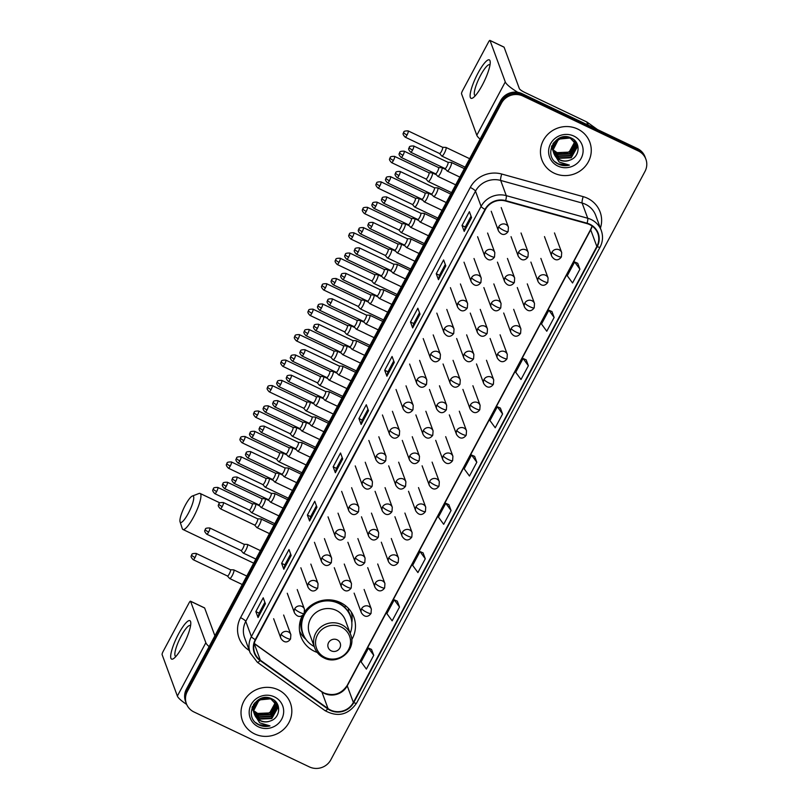 <?xml version="1.0" encoding="UTF-8"?>
<svg xmlns="http://www.w3.org/2000/svg" width="808" height="808" viewBox="0 0 808 808"><rect width="100%" height="100%" fill="white"/><g stroke="black" fill="none" stroke-linecap="round" stroke-linejoin="round"><path stroke-width="1.21" d="M351.712 639.744A28.199 26.927 159.8 0 0 353.874 617.171A28.199 26.927 159.8 0 0 340.421 602.556A28.199 26.927 159.8 0 0 304.747 611.626M302.354 615.474A28.199 26.927 159.8 0 0 300.95 636.674A28.199 26.927 159.8 0 0 314.403 651.288A28.199 26.927 159.8 0 0 317.241 652.44M645.895 159.216L645.016 156.843A15.968 15.241 159.8 0 0 637.401 148.571L522.029 93.647A15.968 15.241 159.8 0 0 500.596 100.748L186.426 689.123A15.968 15.241 159.8 0 0 185.517 701.334L185.961 702.526A15.968 15.241 159.8 0 1 186.87 690.315A15.968 15.241 159.8 0 0 185.961 702.526L186.396 703.717A15.968 15.241 159.8 0 0 194.011 711.989L309.383 766.903A15.968 15.241 159.8 0 0 330.815 759.813L644.976 171.437A15.968 15.241 159.8 0 0 645.895 159.216A15.968 15.241 159.8 0 0 638.27 150.944L522.897 96.031A15.968 15.241 159.8 0 0 501.465 103.121L187.304 691.496A15.968 15.241 159.8 0 0 186.396 703.717M522.897 96.031L522.463 94.839A15.968 15.241 159.8 0 0 501.031 101.929L186.87 690.315L501.031 101.929A15.968 15.241 159.8 0 1 522.463 94.839L637.835 149.763L522.463 94.839L522.029 93.647M645.451 158.035A15.968 15.241 159.8 0 0 637.835 149.763A15.968 15.241 159.8 0 1 645.451 158.035M577.639 129.007A25.543 24.391 159.8 0 0 549.238 133.007A25.543 24.391 159.8 0 0 541.895 159.893A25.543 24.391 159.8 0 0 554.076 173.134A25.543 24.391 159.8 0 0 582.487 169.124A25.543 24.391 159.8 0 0 589.83 142.238A25.543 24.391 159.8 0 0 577.639 129.007A25.543 24.391 159.8 0 0 549.238 133.007A25.543 24.391 159.8 0 0 541.895 159.893A25.543 24.391 159.8 0 0 554.076 173.134A25.543 24.391 159.8 0 0 582.487 169.124A25.543 24.391 159.8 0 0 589.83 142.238A25.543 24.391 159.8 0 0 577.639 129.007M278.204 689.8A25.543 24.391 159.8 0 0 249.793 693.809A25.543 24.391 159.8 0 0 242.451 720.696A25.543 24.391 159.8 0 0 254.641 733.927A25.543 24.391 159.8 0 0 283.053 729.917A25.543 24.391 159.8 0 0 290.395 703.031A25.543 24.391 159.8 0 0 278.204 689.8A25.543 24.391 159.8 0 0 249.793 693.809A25.543 24.391 159.8 0 0 242.451 720.696A25.543 24.391 159.8 0 0 254.641 733.927A25.543 24.391 159.8 0 0 283.053 729.917A25.543 24.391 159.8 0 0 290.395 703.031A25.543 24.391 159.8 0 0 278.204 689.8M589.688 224.624A17.029 16.261 -20.2 0 1 597.819 233.451A17.029 16.261 -20.2 0 1 596.849 246.48L353.369 702.465A17.029 16.261 -20.2 0 1 328.018 708.576L260.327 660.187A17.029 16.261 -20.2 0 1 254.692 652.834A17.029 16.261 -20.2 0 1 255.661 639.795L485.376 209.585A17.029 16.261 -20.2 0 1 505.515 201L586.972 223.604A17.029 16.261 -20.2 0 1 589.688 224.624M589.89 224.26A17.453 16.665 159.8 0 0 587.093 223.21L505.646 200.606A17.453 16.665 159.8 0 0 485.002 209.403L255.288 639.623A17.453 16.665 159.8 0 0 260.075 660.52L327.765 708.899A17.453 16.665 159.8 0 0 353.742 702.647L597.223 246.652A17.453 16.665 159.8 0 0 589.89 224.26M373.74 655.308L368.468 648.097L361.105 661.883L366.377 669.095L373.74 655.308L371.529 649.41M399.516 607.04L394.233 599.829L386.87 613.615L392.153 620.837L399.516 607.04L397.304 601.142M425.281 558.783L420.009 551.561L412.646 565.358L417.918 572.569L425.281 558.783L423.069 552.874M451.056 510.515L445.774 503.293L438.411 517.09L443.693 524.301L451.056 510.515L448.844 504.616M577.74 263.307L579.912 269.185L574.629 261.974L577.74 263.307M554.136 317.453L548.864 310.232L541.501 324.028L546.774 331.24L554.136 317.453L551.935 311.555M528.371 365.721L523.089 358.5L515.726 372.296L521.009 379.507L528.371 365.721L526.16 359.823M502.596 413.979L497.324 406.767L489.961 420.554L495.233 427.775L502.596 413.979L500.384 408.08M476.821 462.247L471.549 455.035L464.186 468.822L469.458 476.033L476.821 462.247L474.619 456.348M309.585 520.998L307.394 515.06L314.756 501.273L316.948 507.212L309.585 520.998A4.262 0.858 28.1 0 1 309.565 520.817L316.898 507.081M283.81 569.266L281.628 563.327L288.991 549.531L291.173 555.47L283.81 569.266A4.262 0.858 28.1 0 1 283.79 569.085L291.132 555.349M258.045 617.534L255.853 611.585L263.216 597.799L265.408 603.738L258.045 617.534A4.262 0.858 28.1 0 1 258.025 617.352L265.357 603.616M386.901 376.205L384.709 370.266L392.072 356.469L394.264 362.408L386.901 376.205A4.262 0.858 28.1 0 1 386.881 376.023L394.213 362.287M412.666 327.937L410.484 321.998L417.847 308.212L420.029 314.15L412.666 327.937A4.262 0.858 28.1 0 1 412.646 327.755L419.988 314.019M438.441 279.669L436.249 273.73L443.612 259.944L445.804 265.882L438.441 279.669A4.262 0.858 28.1 0 1 438.421 279.497L445.753 265.751M464.206 231.411L462.024 225.472L469.387 211.676L471.569 217.615L464.206 231.411A4.262 0.858 28.1 0 1 464.196 231.229L471.529 217.493M335.35 472.731L333.169 466.792L340.532 453.005L342.713 458.944L335.35 472.731A4.262 0.858 28.1 0 1 335.34 472.559L342.673 458.813M361.125 424.473L358.934 418.524L366.297 404.737L368.488 410.676L361.125 424.473A4.262 0.858 28.1 0 1 361.105 424.291L368.438 410.555M574.629 261.974L567.266 275.76L572.549 282.972L579.912 269.185M358.934 418.524L362.196 420.079M367.963 409.262L362.186 420.099L361.105 424.291M333.169 466.792L336.421 468.347M342.198 457.53L336.411 468.367L335.34 472.559M462.024 225.472L465.277 227.018M471.054 216.201L465.267 227.038L464.196 231.229M436.249 273.73L439.501 275.286M445.279 264.469L439.491 275.306L438.421 279.497M410.484 321.998L413.736 323.543L412.646 327.755M384.709 370.266L387.961 371.811L386.881 376.023M255.853 611.585L259.105 613.141M264.883 602.324L259.095 613.161L258.025 617.352M281.628 563.327L284.881 564.873L283.79 569.085M307.394 515.06L310.646 516.605L309.565 520.817M471.549 455.035L474.66 456.369M497.324 406.767L500.435 408.101M523.089 358.5L526.2 359.833M548.864 310.232L551.975 311.575M445.774 503.293L448.884 504.636M420.009 551.561L423.119 552.894M394.233 599.829L397.344 601.162M368.468 648.097L371.579 649.43M387.951 371.832L393.738 360.994M413.726 323.564L419.514 312.736M310.636 516.625L316.423 505.798M284.87 564.893L290.658 554.056M575.367 142.652L575.488 143.935L569.832 154.015L557.762 154.52L553.359 150.763M551.935 148.066L551.521 146.662M575.235 142.43L575.316 143.471L569.66 153.54L557.591 154.055L553.339 150.5M551.763 147.591L551.49 146.743M575.851 143.541L576.185 145.824L570.529 155.904L558.459 156.409L553.49 151.773M552.632 149.955L551.925 145.642M575.74 143.319L576.013 145.359L570.347 155.429L558.278 155.944L553.45 151.53M552.46 149.48L551.763 146.026M554.025 153.722L554.258 154.298A12.029 11.484 159.8 0 0 559.762 159.974A12.029 11.484 159.8 0 0 569.69 160.196C579.962 157.217 580.962 142.42 571.741 138.289C556.076 129.543 541.835 155.53 557.672 163.751L558.459 164.155C561.954 165.771 565.61 166.084 569.428 165.115L559.126 162.024L554.258 154.298C549.511 144.935 561.419 133.613 570.589 138.461L576.245 144.47L576.882 147.713L571.216 157.782L559.146 158.297L553.712 152.762M553.329 151.833L552.632 148.419L553.985 142.279M576.155 144.228L576.71 147.238L571.044 157.318L558.974 157.823L553.652 152.52M553.157 151.369L552.46 147.945L553.076 143.511M569.69 160.196C566.196 161.408 562.863 161.246 559.671 159.711L553.935 153.49M553.854 153.247L553.147 149.833L558.58 139.127L570.418 137.986L576.245 144.47M574.67 140.764L574.771 141.531M574.781 141.794L569.135 152.126L557.065 152.641L554.005 150.45A12.029 11.484 159.8 0 0 557.035 152.55A12.029 11.484 159.8 0 0 571.064 150.046L574.619 141.592M574.538 140.552L574.609 141.319M575.155 141.653L575.326 142.4M575.043 141.43L575.195 142.178M574.034 139.834L575.791 143.299M574.438 140.198L575.548 142.582M575.458 142.349L575.68 143.067M573.862 136.077A17.352 16.564 159.8 0 0 550.571 143.794A17.352 16.564 159.8 0 0 557.863 166.054A17.352 16.564 159.8 0 0 581.154 158.348A17.352 16.564 159.8 0 0 573.862 136.077M569.428 165.115L558.379 163.933L555.217 161.863M477.983 73.134A21.291 4.626 115.5 0 1 490.224 62.115A21.291 4.626 115.5 0 1 482.356 85.012A21.291 4.626 115.5 0 1 473.347 97.576A21.291 4.626 115.5 0 1 470.458 92.607A21.291 4.626 115.5 0 1 477.983 73.134M489.981 65.004A17.029 3.707 -64.5 0 0 489.658 64.731A17.029 3.707 -64.5 0 0 480.588 75.356A17.029 3.707 -64.5 0 0 475.013 95.485A17.029 3.707 -64.5 0 0 475.427 95.566M517.867 92.344A21.291 4.313 -151.9 0 1 505.283 81.931L490.022 40.501A2.656 0.576 -64.5 0 0 489.931 40.4A2.656 0.576 -64.5 0 0 488.517 42.056L462.499 90.789A2.656 0.576 -64.5 0 0 461.55 93.829L476.811 135.259L505.283 81.931M480.093 139.148A21.291 4.313 -151.9 0 1 476.811 135.259M503.869 47.096A2.656 0.576 115.5 0 1 504 47.096A2.656 0.576 115.5 0 1 504.091 47.197L519.352 88.627A5.323 1.081 28.1 0 0 524.584 92.344L586.76 121.947A2.656 2.545 -20.2 0 1 587.143 122.17L597.516 129.583M185.325 505.151A14.635 3.181 -64.5 0 0 180.063 521.806A14.635 3.181 -64.5 0 0 188.335 513.312A14.635 3.181 -64.5 0 0 192.324 496.041A14.635 3.181 -64.5 0 0 185.325 505.151M192.324 496.041L199.01 493.486A19.958 4.343 115.5 0 1 200.101 493.446A19.958 4.343 115.5 0 1 193.567 517.029A19.958 4.343 115.5 0 1 182.941 529.482A19.958 4.343 115.5 0 1 182.285 528.614L180.063 521.806M331.25 650.854A6.383 6.1 159.8 0 0 339.825 648.016A6.383 6.1 159.8 0 0 337.138 639.815A6.383 6.1 159.8 0 0 328.563 642.653A6.383 6.1 159.8 0 0 331.25 650.854M350.632 634.533L345.39 620.302A19.16 18.291 159.8 0 0 336.249 610.373A19.16 18.291 159.8 0 0 314.938 613.383A19.16 18.291 159.8 0 0 309.434 633.543L314.676 647.774C316.433 652.339 319.534 655.722 323.988 657.914C338.35 665.731 357.045 649.38 350.632 634.533A19.16 18.291 159.8 0 0 341.491 624.604A19.16 18.291 159.8 0 0 320.18 627.614A19.16 18.291 159.8 0 0 314.676 647.774M350.177 633.29A25.28 24.129 159.8 0 0 350.47 616.403A25.28 24.129 159.8 0 0 338.411 603.303A25.28 24.129 159.8 0 0 310.302 607.273A25.28 24.129 159.8 0 0 303.04 633.876A25.28 24.129 159.8 0 0 314.221 646.531M350.47 616.403L350.258 615.807A25.28 24.129 159.8 0 0 338.199 602.707A25.28 24.129 159.8 0 0 310.08 606.677A25.28 24.129 159.8 0 0 302.818 633.28L303.04 633.876M336.896 602.142A19.958 19.049 159.8 0 0 334.704 600.566M306.02 639.471L305.929 639.38A27.674 26.422 -20.2 0 1 299.576 631.088M344.784 607.323L345.602 605.788M348.379 608.323L348.531 611.303A25.513 24.361 159.8 0 1 351.147 618.544M351.298 612.03A27.674 26.422 -20.2 0 1 351.844 622.473L351.823 622.594M441.703 155.893A4.787 1.04 -64.5 0 0 441.774 156.015A4.787 1.04 -64.5 0 0 441.845 156.075A4.787 1.04 -64.5 0 0 444.4 153.086A4.787 1.04 -64.5 0 0 446.117 147.612A4.787 1.04 -64.5 0 0 445.966 147.43A4.787 1.04 -64.5 0 0 445.875 147.409L442.552 147.278A3.454 0.747 -64.5 0 1 442.582 147.288A3.454 0.747 -64.5 0 1 442.693 147.43A3.454 0.747 -64.5 0 1 441.451 151.379A3.454 0.747 -64.5 0 1 439.603 153.54A3.454 0.747 -64.5 0 1 439.552 153.49M428.099 181.356A4.787 1.04 -64.5 0 0 428.169 181.487A4.787 1.04 -64.5 0 0 428.25 181.548A4.787 1.04 -64.5 0 0 430.805 178.558A4.787 1.04 -64.5 0 0 432.522 173.084A4.787 1.04 -64.5 0 0 432.371 172.892A4.787 1.04 -64.5 0 0 432.27 172.872L428.947 172.74M428.169 181.487L425.978 178.992A3.454 0.747 -64.5 0 0 426.008 179.002A3.454 0.747 -64.5 0 0 427.856 176.841A3.454 0.747 -64.5 0 0 429.088 172.892A3.454 0.747 -64.5 0 0 428.987 172.761A3.454 0.747 -64.5 0 0 428.917 172.74M414.504 206.818A4.787 1.04 -64.5 0 0 414.575 206.949A4.787 1.04 -64.5 0 0 414.656 207.01A4.787 1.04 -64.5 0 0 417.201 204.02A4.787 1.04 -64.5 0 0 418.918 198.546A4.787 1.04 -64.5 0 0 418.776 198.364A4.787 1.04 -64.5 0 0 418.675 198.334L415.352 198.202A3.454 0.747 -64.5 0 0 415.312 198.202M412.353 204.424A3.454 0.747 -64.5 0 0 412.413 204.464A3.454 0.747 -64.5 0 0 414.251 202.313A3.454 0.747 -64.5 0 0 415.494 198.354A3.454 0.747 -64.5 0 0 415.383 198.223L380.962 181.84C374.841 181.739 377.265 183.517 376.427 183.325A3.454 0.697 -151.9 0 0 376.427 183.507A3.454 0.697 28.1 0 0 379.831 185.921A3.454 0.747 -64.5 0 0 380.962 181.84M400.909 232.29A4.787 1.04 -64.5 0 0 400.98 232.411A4.787 1.04 -64.5 0 0 401.061 232.472A4.787 1.04 -64.5 0 0 403.606 229.482A4.787 1.04 -64.5 0 0 405.323 224.018A4.787 1.04 -64.5 0 0 405.172 223.826A4.787 1.04 -64.5 0 0 405.081 223.806L401.758 223.675A3.454 0.747 -64.5 0 0 401.717 223.675M398.758 229.886A3.454 0.747 -64.5 0 0 398.819 229.937A3.454 0.747 -64.5 0 0 400.657 227.775A3.454 0.747 -64.5 0 0 401.899 223.826A3.454 0.747 -64.5 0 0 401.788 223.685L367.367 207.303C361.247 207.202 363.671 208.979 362.822 208.797A3.454 0.697 -151.9 0 0 362.832 208.969A3.454 0.697 28.1 0 0 366.236 211.393A3.454 0.747 -64.5 0 0 367.367 207.303M387.305 257.752A4.787 1.04 -64.5 0 0 387.386 257.883A4.787 1.04 -64.5 0 0 387.456 257.944A4.787 1.04 -64.5 0 0 390.011 254.954A4.787 1.04 -64.5 0 0 391.729 249.48A4.787 1.04 -64.5 0 0 391.577 249.288A4.787 1.04 -64.5 0 0 391.476 249.268L388.163 249.137A3.454 0.747 -64.5 0 1 388.194 249.157A3.454 0.747 -64.5 0 1 388.305 249.288A3.454 0.747 -64.5 0 1 387.062 253.237A3.454 0.747 -64.5 0 1 385.214 255.399A3.454 0.747 -64.5 0 1 385.163 255.358L387.386 257.883M373.71 283.214A4.787 1.04 -64.5 0 0 373.781 283.345A4.787 1.04 -64.5 0 0 373.862 283.406A4.787 1.04 -64.5 0 0 376.417 280.416A4.787 1.04 -64.5 0 0 378.134 274.942A4.787 1.04 -64.5 0 0 377.982 274.76A4.787 1.04 -64.5 0 0 377.881 274.73L374.559 274.609M373.781 283.345L371.589 280.851A3.454 0.747 -64.5 0 0 371.619 280.861A3.454 0.747 -64.5 0 0 373.458 278.709A3.454 0.747 -64.5 0 0 374.7 274.75A3.454 0.747 -64.5 0 0 374.589 274.619A3.454 0.747 -64.5 0 0 374.528 274.599M360.115 308.686A4.787 1.04 -64.5 0 0 360.186 308.808A4.787 1.04 -64.5 0 0 360.267 308.868A4.787 1.04 -64.5 0 0 362.812 305.889A4.787 1.04 -64.5 0 0 364.529 300.414A4.787 1.04 -64.5 0 0 364.378 300.223A4.787 1.04 -64.5 0 0 364.287 300.202L360.964 300.071A3.454 0.747 -64.5 0 0 360.924 300.071M357.964 306.283A3.454 0.747 -64.5 0 0 358.025 306.333A3.454 0.747 -64.5 0 0 359.863 304.172A3.454 0.747 -64.5 0 0 361.105 300.223A3.454 0.747 -64.5 0 0 360.994 300.081L326.573 283.699C320.453 283.598 322.877 285.375 322.038 285.194A3.454 0.697 -151.9 0 0 322.038 285.375A3.454 0.697 28.1 0 0 325.442 287.789A3.454 0.747 -64.5 0 0 326.573 283.699M346.521 334.148A4.787 1.04 -64.5 0 0 346.592 334.28A4.787 1.04 -64.5 0 0 346.672 334.34A4.787 1.04 -64.5 0 0 349.218 331.351A4.787 1.04 -64.5 0 0 350.935 325.876A4.787 1.04 -64.5 0 0 350.783 325.685A4.787 1.04 -64.5 0 0 350.692 325.664L347.369 325.533M344.37 331.755A3.454 0.747 -64.5 0 0 344.43 331.795A3.454 0.747 -64.5 0 0 346.268 329.634A3.454 0.747 -64.5 0 0 347.511 325.685A3.454 0.747 -64.5 0 0 347.4 325.553A3.454 0.747 -64.5 0 0 347.329 325.533M332.916 359.621A4.787 1.04 -64.5 0 0 332.987 359.742A4.787 1.04 -64.5 0 0 333.068 359.802A4.787 1.04 -64.5 0 0 335.623 356.813A4.787 1.04 -64.5 0 0 337.34 351.339A4.787 1.04 -64.5 0 0 337.189 351.157A4.787 1.04 -64.5 0 0 337.087 351.126L333.775 351.005M332.987 359.742L330.795 357.247A3.454 0.747 -64.5 0 0 330.826 357.267A3.454 0.747 -64.5 0 0 332.674 355.106A3.454 0.747 -64.5 0 0 333.906 351.147A3.454 0.747 -64.5 0 0 333.805 351.015A3.454 0.747 -64.5 0 0 333.734 350.995M319.322 385.083A4.787 1.04 -64.5 0 0 319.392 385.204A4.787 1.04 -64.5 0 0 319.473 385.264A4.787 1.04 -64.5 0 0 322.028 382.285A4.787 1.04 -64.5 0 0 323.735 376.811A4.787 1.04 -64.5 0 0 323.594 376.619A4.787 1.04 -64.5 0 0 323.493 376.599L320.17 376.467M319.392 385.204L317.201 382.709A3.454 0.747 -64.5 0 0 317.231 382.729A3.454 0.747 -64.5 0 0 319.069 380.568A3.454 0.747 -64.5 0 0 320.311 376.619A3.454 0.747 -64.5 0 0 320.2 376.478A3.454 0.747 -64.5 0 0 320.13 376.467M305.727 410.545A4.787 1.04 -64.5 0 0 305.798 410.676A4.787 1.04 -64.5 0 0 305.879 410.737A4.787 1.04 -64.5 0 0 308.424 407.747A4.787 1.04 -64.5 0 0 310.141 402.273A4.787 1.04 -64.5 0 0 309.989 402.081A4.787 1.04 -64.5 0 0 309.898 402.061L306.575 401.93A3.454 0.747 -64.5 0 0 306.535 401.93M303.576 408.151A3.454 0.747 -64.5 0 0 303.636 408.191A3.454 0.747 -64.5 0 0 305.474 406.04A3.454 0.747 -64.5 0 0 306.717 402.081A3.454 0.747 -64.5 0 0 306.606 401.95L272.185 385.557C266.064 385.456 268.488 387.244 267.64 387.052A3.454 0.697 -151.9 0 0 267.65 387.234A3.454 0.697 28.1 0 0 271.054 389.648A3.454 0.747 -64.5 0 0 272.185 385.557M292.132 436.017A4.787 1.04 -64.5 0 0 292.203 436.138A4.787 1.04 -64.5 0 0 292.274 436.199A4.787 1.04 -64.5 0 0 294.829 433.209A4.787 1.04 -64.5 0 0 296.546 427.735A4.787 1.04 -64.5 0 0 296.395 427.553A4.787 1.04 -64.5 0 0 296.294 427.533L292.981 427.402M289.981 433.613A3.454 0.747 -64.5 0 0 290.032 433.664A3.454 0.747 -64.5 0 0 291.88 431.502A3.454 0.747 -64.5 0 0 293.122 427.553A3.454 0.747 -64.5 0 0 293.011 427.412A3.454 0.747 -64.5 0 0 292.94 427.392M278.528 461.479A4.787 1.04 -64.5 0 0 278.598 461.61A4.787 1.04 -64.5 0 0 278.679 461.661A4.787 1.04 -64.5 0 0 281.234 458.681A4.787 1.04 -64.5 0 0 282.951 453.207A4.787 1.04 -64.5 0 0 282.8 453.015A4.787 1.04 -64.5 0 0 282.699 452.995L279.376 452.864A3.454 0.747 -64.5 0 1 279.416 452.874A3.454 0.747 -64.5 0 1 279.517 453.015A3.454 0.747 -64.5 0 1 278.285 456.964A3.454 0.747 -64.5 0 1 276.437 459.126A3.454 0.747 -64.5 0 1 276.386 459.085L278.598 461.61M264.933 486.941A4.787 1.04 -64.5 0 0 265.004 487.072A4.787 1.04 -64.5 0 0 265.085 487.133A4.787 1.04 -64.5 0 0 267.63 484.144A4.787 1.04 -64.5 0 0 269.347 478.669A4.787 1.04 -64.5 0 0 269.195 478.488A4.787 1.04 -64.5 0 0 269.104 478.457L265.781 478.326M262.782 484.548A3.454 0.747 -64.5 0 0 262.842 484.588A3.454 0.747 -64.5 0 0 264.681 482.437A3.454 0.747 -64.5 0 0 265.923 478.477A3.454 0.747 -64.5 0 0 265.812 478.346A3.454 0.747 -64.5 0 0 265.741 478.326M251.339 512.413A4.787 1.04 -64.5 0 0 251.409 512.535A4.787 1.04 -64.5 0 0 251.49 512.595A4.787 1.04 -64.5 0 0 254.035 509.606A4.787 1.04 -64.5 0 0 255.752 504.131A4.787 1.04 -64.5 0 0 255.601 503.95A4.787 1.04 -64.5 0 0 255.51 503.929L252.187 503.798A3.454 0.747 -64.5 0 0 252.147 503.798M249.187 510.01A3.454 0.747 -64.5 0 0 249.248 510.06A3.454 0.747 -64.5 0 0 251.086 507.899A3.454 0.747 -64.5 0 0 252.328 503.95A3.454 0.747 -64.5 0 0 252.217 503.808L217.796 487.426C211.676 487.325 214.1 489.103 213.251 488.921A3.454 0.697 -151.9 0 0 213.262 489.093A3.454 0.697 28.1 0 0 216.665 491.517A3.454 0.747 -64.5 0 0 217.796 487.426M437.684 176.164A4.787 1.04 -64.5 0 0 437.754 176.296A4.787 1.04 -64.5 0 0 437.825 176.356A4.787 1.04 -64.5 0 0 440.613 172.922A4.787 1.04 -64.5 0 0 442.097 167.892A4.787 1.04 -64.5 0 0 441.946 167.7A4.787 1.04 -64.5 0 0 441.855 167.68L438.532 167.549A3.454 0.747 -64.5 0 0 438.491 167.549M435.532 173.771A3.454 0.747 -64.5 0 0 435.583 173.811A3.454 0.747 -64.5 0 0 437.431 171.66A3.454 0.747 -64.5 0 0 438.673 167.7A3.454 0.747 -64.5 0 0 438.562 167.569L404.141 151.177C398.011 151.076 400.435 152.863 399.596 152.672A3.454 0.697 -151.9 0 0 399.596 152.853A3.454 0.697 28.1 0 0 403.01 155.267A3.454 0.747 -64.5 0 0 404.141 151.177M424.079 201.636A4.787 1.04 -64.5 0 0 424.149 201.758A4.787 1.04 -64.5 0 0 424.23 201.818A4.787 1.04 -64.5 0 0 427.008 198.394A4.787 1.04 -64.5 0 0 428.503 193.354A4.787 1.04 -64.5 0 0 428.351 193.173A4.787 1.04 -64.5 0 0 428.25 193.152L424.927 193.021A3.454 0.747 -64.5 0 1 424.968 193.031A3.454 0.747 -64.5 0 1 425.069 193.173A3.454 0.747 -64.5 0 1 423.836 197.122A3.454 0.747 -64.5 0 1 421.988 199.283L424.149 201.758M421.938 199.233A3.454 0.747 -64.5 0 0 421.988 199.283L387.567 182.891A3.454 0.747 -64.5 0 0 389.406 180.739A3.454 0.747 -64.5 0 0 390.537 176.649C384.416 176.548 386.84 178.326 386.002 178.144A3.454 0.697 -151.9 0 0 386.002 178.316A3.454 0.697 28.1 0 0 389.406 180.739M410.484 227.099A4.787 1.04 -64.5 0 0 410.555 227.23A4.787 1.04 -64.5 0 0 410.636 227.29A4.787 1.04 -64.5 0 0 413.413 223.856A4.787 1.04 -64.5 0 0 414.898 218.827A4.787 1.04 -64.5 0 0 414.746 218.635A4.787 1.04 -64.5 0 0 414.656 218.614L411.333 218.483M410.555 227.23L408.363 224.725A3.454 0.747 -64.5 0 0 408.394 224.745A3.454 0.747 -64.5 0 0 410.232 222.584A3.454 0.747 -64.5 0 0 411.474 218.635A3.454 0.747 -64.5 0 0 411.363 218.493A3.454 0.747 -64.5 0 0 411.292 218.483M396.89 252.561A4.787 1.04 -64.5 0 0 396.96 252.692A4.787 1.04 -64.5 0 0 397.041 252.752A4.787 1.04 -64.5 0 0 399.819 249.329A4.787 1.04 -64.5 0 0 401.303 244.289A4.787 1.04 -64.5 0 0 401.152 244.107A4.787 1.04 -64.5 0 0 401.061 244.077L397.738 243.945M396.96 252.692L394.759 250.197A3.454 0.747 -64.5 0 0 394.799 250.207A3.454 0.747 -64.5 0 0 396.637 248.056A3.454 0.747 -64.5 0 0 397.879 244.097A3.454 0.747 -64.5 0 0 397.768 243.966A3.454 0.747 -64.5 0 0 397.698 243.945M383.285 278.033A4.787 1.04 -64.5 0 0 383.366 278.154A4.787 1.04 -64.5 0 0 383.436 278.215A4.787 1.04 -64.5 0 0 386.214 274.791A4.787 1.04 -64.5 0 0 387.709 269.751A4.787 1.04 -64.5 0 0 387.557 269.569A4.787 1.04 -64.5 0 0 387.456 269.549L384.143 269.418A3.454 0.747 -64.5 0 0 384.103 269.418M381.144 275.629A3.454 0.747 -64.5 0 0 381.194 275.68A3.454 0.747 -64.5 0 0 383.043 273.518A3.454 0.747 -64.5 0 0 384.275 269.569A3.454 0.747 -64.5 0 0 384.174 269.428L349.743 253.045C343.622 252.944 346.046 254.722 345.208 254.54A3.454 0.697 -151.9 0 0 345.208 254.712A3.454 0.697 28.1 0 0 348.612 257.136A3.454 0.747 -64.5 0 0 349.743 253.045M369.69 303.495A4.787 1.04 -64.5 0 0 369.761 303.626A4.787 1.04 -64.5 0 0 369.842 303.687A4.787 1.04 -64.5 0 0 372.619 300.253A4.787 1.04 -64.5 0 0 374.114 295.223A4.787 1.04 -64.5 0 0 373.963 295.031A4.787 1.04 -64.5 0 0 373.862 295.011L370.539 294.88A3.454 0.747 -64.5 0 1 370.569 294.9A3.454 0.747 -64.5 0 1 370.68 295.031A3.454 0.747 -64.5 0 1 369.438 298.98A3.454 0.747 -64.5 0 1 367.6 301.142L369.761 303.626M367.539 301.101A3.454 0.747 -64.5 0 0 367.6 301.142L333.179 284.759A3.454 0.747 -64.5 0 0 335.017 282.598A3.454 0.747 -64.5 0 0 336.148 278.507C330.028 278.406 332.452 280.194 331.613 280.002A3.454 0.697 -151.9 0 0 331.613 280.184A3.454 0.697 28.1 0 0 335.017 282.598M356.096 328.957A4.787 1.04 -64.5 0 0 356.166 329.088A4.787 1.04 -64.5 0 0 356.247 329.149A4.787 1.04 -64.5 0 0 359.025 325.725A4.787 1.04 -64.5 0 0 360.509 320.685A4.787 1.04 -64.5 0 0 360.358 320.503A4.787 1.04 -64.5 0 0 360.267 320.473L356.944 320.342M356.166 329.088L353.975 326.594A3.454 0.747 -64.5 0 0 354.005 326.604A3.454 0.747 -64.5 0 0 355.843 324.452A3.454 0.747 -64.5 0 0 357.086 320.493A3.454 0.747 -64.5 0 0 356.974 320.362A3.454 0.747 -64.5 0 0 356.904 320.342M342.501 354.429A4.787 1.04 -64.5 0 0 342.572 354.55A4.787 1.04 -64.5 0 0 342.642 354.611A4.787 1.04 -64.5 0 0 345.43 351.187A4.787 1.04 -64.5 0 0 346.915 346.157A4.787 1.04 -64.5 0 0 346.763 345.965A4.787 1.04 -64.5 0 0 346.672 345.945L343.349 345.814M342.572 354.55L340.37 352.056A3.454 0.747 -64.5 0 0 340.4 352.076A3.454 0.747 -64.5 0 0 342.249 349.914A3.454 0.747 -64.5 0 0 343.491 345.965A3.454 0.747 -64.5 0 0 343.38 345.824A3.454 0.747 -64.5 0 0 343.309 345.814M328.896 379.891A4.787 1.04 -64.5 0 0 328.967 380.023A4.787 1.04 -64.5 0 0 329.048 380.083A4.787 1.04 -64.5 0 0 331.825 376.649A4.787 1.04 -64.5 0 0 333.32 371.619A4.787 1.04 -64.5 0 0 333.169 371.428A4.787 1.04 -64.5 0 0 333.068 371.407L329.745 371.276A3.454 0.747 -64.5 0 0 329.714 371.276M326.755 377.498A3.454 0.747 -64.5 0 0 326.806 377.538A3.454 0.747 -64.5 0 0 328.654 375.377A3.454 0.747 -64.5 0 0 329.886 371.428A3.454 0.747 -64.5 0 0 329.785 371.296L295.354 354.904C289.234 354.803 291.658 356.591 290.819 356.399A3.454 0.697 -151.9 0 0 290.819 356.581A3.454 0.697 28.1 0 0 294.223 358.994A3.454 0.747 -64.5 0 0 295.354 354.904M315.302 405.353A4.787 1.04 -64.5 0 0 315.373 405.485A4.787 1.04 -64.5 0 0 315.453 405.545A4.787 1.04 -64.5 0 0 318.231 402.121A4.787 1.04 -64.5 0 0 319.716 397.082A4.787 1.04 -64.5 0 0 319.574 396.9A4.787 1.04 -64.5 0 0 319.473 396.869L316.15 396.738A3.454 0.747 -64.5 0 1 316.18 396.758A3.454 0.747 -64.5 0 1 316.292 396.89A3.454 0.747 -64.5 0 1 315.049 400.849A3.454 0.747 -64.5 0 1 313.211 403L315.373 405.485M313.151 402.96A3.454 0.747 -64.5 0 0 313.211 403L278.79 386.618A3.454 0.747 -64.5 0 0 280.629 384.457A3.454 0.747 -64.5 0 0 281.76 380.376C275.639 380.275 278.063 382.053 277.225 381.871A3.454 0.697 -151.9 0 0 277.225 382.043A3.454 0.697 28.1 0 0 280.629 384.457M301.707 430.826A4.787 1.04 -64.5 0 0 301.778 430.947A4.787 1.04 -64.5 0 0 301.859 431.007A4.787 1.04 -64.5 0 0 304.636 427.584A4.787 1.04 -64.5 0 0 306.121 422.554A4.787 1.04 -64.5 0 0 305.969 422.362A4.787 1.04 -64.5 0 0 305.879 422.342L302.556 422.21M301.778 430.947L299.586 428.452A3.454 0.747 -64.5 0 0 299.616 428.472A3.454 0.747 -64.5 0 0 301.455 426.311A3.454 0.747 -64.5 0 0 302.697 422.362A3.454 0.747 -64.5 0 0 302.586 422.22A3.454 0.747 -64.5 0 0 302.515 422.21M288.103 456.288A4.787 1.04 -64.5 0 0 288.183 456.419A4.787 1.04 -64.5 0 0 288.254 456.48A4.787 1.04 -64.5 0 0 291.031 453.046A4.787 1.04 -64.5 0 0 292.526 448.016A4.787 1.04 -64.5 0 0 292.375 447.824A4.787 1.04 -64.5 0 0 292.274 447.804L288.961 447.672M285.961 453.894A3.454 0.747 -64.5 0 0 286.012 453.934A3.454 0.747 -64.5 0 0 287.86 451.773A3.454 0.747 -64.5 0 0 289.102 447.824A3.454 0.747 -64.5 0 0 288.991 447.693A3.454 0.747 -64.5 0 0 288.921 447.672M274.508 481.76A4.787 1.04 -64.5 0 0 274.579 481.881A4.787 1.04 -64.5 0 0 274.659 481.942A4.787 1.04 -64.5 0 0 277.437 478.518A4.787 1.04 -64.5 0 0 278.932 473.478A4.787 1.04 -64.5 0 0 278.78 473.296A4.787 1.04 -64.5 0 0 278.679 473.266L275.356 473.145A3.454 0.747 -64.5 0 0 275.326 473.135M272.357 479.356A3.454 0.747 -64.5 0 0 272.417 479.407A3.454 0.747 -64.5 0 0 274.255 477.245A3.454 0.747 -64.5 0 0 275.498 473.286A3.454 0.747 -64.5 0 0 275.387 473.155L240.966 456.772C234.845 456.671 237.269 458.449 236.431 458.267A3.454 0.697 -151.9 0 0 236.431 458.439A3.454 0.697 28.1 0 0 239.835 460.853A3.454 0.747 -64.5 0 0 240.966 456.772M260.913 507.222A4.787 1.04 -64.5 0 0 260.984 507.343A4.787 1.04 -64.5 0 0 261.065 507.404A4.787 1.04 -64.5 0 0 263.842 503.98A4.787 1.04 -64.5 0 0 265.327 498.95A4.787 1.04 -64.5 0 0 265.175 498.758A4.787 1.04 -64.5 0 0 265.085 498.738L261.762 498.607A3.454 0.747 -64.5 0 1 261.792 498.617A3.454 0.747 -64.5 0 1 261.903 498.758A3.454 0.747 -64.5 0 1 260.661 502.707A3.454 0.747 -64.5 0 1 258.823 504.869L260.984 507.343M258.762 504.828A3.454 0.747 -64.5 0 0 258.823 504.869L224.402 488.476A3.454 0.747 -64.5 0 0 226.24 486.325A3.454 0.747 -64.5 0 0 227.371 482.235C221.251 482.134 223.675 483.911 222.836 483.729A3.454 0.697 -151.9 0 0 222.836 483.911A3.454 0.697 28.1 0 0 226.24 486.325M447.117 170.912A4.787 1.04 -64.5 0 0 447.188 171.033A4.787 1.04 -64.5 0 0 447.268 171.094A4.787 1.04 -64.5 0 0 450.046 167.67A4.787 1.04 -64.5 0 0 451.531 162.64A4.787 1.04 -64.5 0 0 451.379 162.448A4.787 1.04 -64.5 0 0 451.288 162.428L447.965 162.297A3.454 0.747 -64.5 0 0 447.925 162.297M444.966 168.518A3.454 0.747 -64.5 0 0 445.026 168.559A3.454 0.747 -64.5 0 0 446.864 166.398A3.454 0.747 -64.5 0 0 448.107 162.448A3.454 0.747 -64.5 0 0 447.996 162.307L413.716 145.996C407.596 145.894 410.02 147.672 409.171 147.49A3.454 0.697 -151.9 0 0 409.181 147.662A3.454 0.697 28.1 0 0 412.585 150.076A3.454 0.747 -64.5 0 0 413.716 145.996M433.522 196.374A4.787 1.04 -64.5 0 0 433.593 196.506A4.787 1.04 -64.5 0 0 433.664 196.566A4.787 1.04 -64.5 0 0 436.451 193.132A4.787 1.04 -64.5 0 0 437.936 188.102A4.787 1.04 -64.5 0 0 437.784 187.911A4.787 1.04 -64.5 0 0 437.694 187.89L434.371 187.759A3.454 0.747 -64.5 0 1 434.401 187.779A3.454 0.747 -64.5 0 1 434.512 187.911A3.454 0.747 -64.5 0 1 433.27 191.87A3.454 0.747 -64.5 0 1 431.421 194.021A3.454 0.747 -64.5 0 1 431.371 193.981M419.918 221.847A4.787 1.04 -64.5 0 0 419.988 221.968A4.787 1.04 -64.5 0 0 420.069 222.028A4.787 1.04 -64.5 0 0 422.847 218.604A4.787 1.04 -64.5 0 0 424.341 213.564A4.787 1.04 -64.5 0 0 424.19 213.383A4.787 1.04 -64.5 0 0 424.089 213.352L420.766 213.231M417.776 219.443A3.454 0.747 -64.5 0 0 417.827 219.493A3.454 0.747 -64.5 0 0 419.675 217.332A3.454 0.747 -64.5 0 0 420.907 213.373A3.454 0.747 -64.5 0 0 420.806 213.241A3.454 0.747 -64.5 0 0 420.736 213.221M406.323 247.309A4.787 1.04 -64.5 0 0 406.394 247.43A4.787 1.04 -64.5 0 0 406.474 247.49A4.787 1.04 -64.5 0 0 409.252 244.067A4.787 1.04 -64.5 0 0 410.737 239.037A4.787 1.04 -64.5 0 0 410.595 238.845A4.787 1.04 -64.5 0 0 410.494 238.825L407.171 238.693A3.454 0.747 -64.5 0 0 407.131 238.693M404.172 244.915A3.454 0.747 -64.5 0 0 404.232 244.955A3.454 0.747 -64.5 0 0 406.071 242.794A3.454 0.747 -64.5 0 0 407.313 238.845A3.454 0.747 -64.5 0 0 407.202 238.703L372.922 222.392C366.802 222.291 369.226 224.069 368.387 223.887A3.454 0.697 -151.9 0 0 368.387 224.058A3.454 0.697 28.1 0 0 371.791 226.472A3.454 0.747 -64.5 0 0 372.922 222.392M392.728 272.771A4.787 1.04 -64.5 0 0 392.799 272.902A4.787 1.04 -64.5 0 0 392.88 272.963A4.787 1.04 -64.5 0 0 395.657 269.529A4.787 1.04 -64.5 0 0 397.142 264.499A4.787 1.04 -64.5 0 0 396.991 264.307A4.787 1.04 -64.5 0 0 396.9 264.287L393.577 264.155A3.454 0.747 -64.5 0 0 393.536 264.155M390.577 270.377A3.454 0.747 -64.5 0 0 390.638 270.417A3.454 0.747 -64.5 0 0 392.476 268.266A3.454 0.747 -64.5 0 0 393.718 264.307A3.454 0.747 -64.5 0 0 393.607 264.176L359.328 247.854C353.207 247.753 355.631 249.531 354.783 249.349A3.454 0.697 -151.9 0 0 354.793 249.531A3.454 0.697 28.1 0 0 358.196 251.944A3.454 0.747 -64.5 0 0 359.328 247.854M379.124 298.243A4.787 1.04 -64.5 0 0 379.204 298.364A4.787 1.04 -64.5 0 0 379.275 298.425A4.787 1.04 -64.5 0 0 382.053 295.001A4.787 1.04 -64.5 0 0 383.548 289.961A4.787 1.04 -64.5 0 0 383.396 289.779A4.787 1.04 -64.5 0 0 383.295 289.759L379.982 289.628A3.454 0.747 -64.5 0 1 380.012 289.638A3.454 0.747 -64.5 0 1 380.124 289.779A3.454 0.747 -64.5 0 1 378.881 293.728A3.454 0.747 -64.5 0 1 377.033 295.89A3.454 0.747 -64.5 0 1 376.983 295.839M365.529 323.705A4.787 1.04 -64.5 0 0 365.6 323.836A4.787 1.04 -64.5 0 0 365.681 323.897A4.787 1.04 -64.5 0 0 368.458 320.463A4.787 1.04 -64.5 0 0 369.953 315.433A4.787 1.04 -64.5 0 0 369.801 315.241A4.787 1.04 -64.5 0 0 369.7 315.221L366.377 315.09M365.6 323.836L363.408 321.332A3.454 0.747 -64.5 0 0 363.438 321.352A3.454 0.747 -64.5 0 0 365.277 319.19A3.454 0.747 -64.5 0 0 366.519 315.241A3.454 0.747 -64.5 0 0 366.408 315.1A3.454 0.747 -64.5 0 0 366.347 315.09M351.935 349.167A4.787 1.04 -64.5 0 0 352.005 349.298A4.787 1.04 -64.5 0 0 352.086 349.359A4.787 1.04 -64.5 0 0 354.864 345.935A4.787 1.04 -64.5 0 0 356.348 340.895A4.787 1.04 -64.5 0 0 356.197 340.713A4.787 1.04 -64.5 0 0 356.106 340.683L352.783 340.552A3.454 0.747 -64.5 0 0 352.743 340.552M349.783 346.773A3.454 0.747 -64.5 0 0 349.844 346.814A3.454 0.747 -64.5 0 0 351.682 344.663A3.454 0.747 -64.5 0 0 352.924 340.703A3.454 0.747 -64.5 0 0 352.813 340.572L318.534 324.25C312.413 324.149 314.837 325.927 313.999 325.745A3.454 0.697 -151.9 0 0 313.999 325.927A3.454 0.697 28.1 0 0 317.403 328.341A3.454 0.747 -64.5 0 0 318.534 324.25M338.34 374.639A4.787 1.04 -64.5 0 0 338.411 374.761A4.787 1.04 -64.5 0 0 338.491 374.821A4.787 1.04 -64.5 0 0 341.269 371.397A4.787 1.04 -64.5 0 0 342.754 366.357A4.787 1.04 -64.5 0 0 342.602 366.175A4.787 1.04 -64.5 0 0 342.511 366.155L339.188 366.024A3.454 0.747 -64.5 0 0 339.148 366.024M336.189 372.236A3.454 0.747 -64.5 0 0 336.249 372.286A3.454 0.747 -64.5 0 0 338.087 370.125A3.454 0.747 -64.5 0 0 339.33 366.175A3.454 0.747 -64.5 0 0 339.219 366.034L304.939 349.712C298.809 349.611 301.233 351.399 300.394 351.207A3.454 0.697 -151.9 0 0 300.404 351.389A3.454 0.697 28.1 0 0 303.808 353.803A3.454 0.747 -64.5 0 0 304.939 349.712M324.735 400.101A4.787 1.04 -64.5 0 0 324.806 400.233A4.787 1.04 -64.5 0 0 324.887 400.293A4.787 1.04 -64.5 0 0 327.664 396.859A4.787 1.04 -64.5 0 0 329.159 391.829A4.787 1.04 -64.5 0 0 329.007 391.638A4.787 1.04 -64.5 0 0 328.906 391.617L325.594 391.486A3.454 0.747 -64.5 0 1 325.624 391.506A3.454 0.747 -64.5 0 1 325.725 391.638A3.454 0.747 -64.5 0 1 324.493 395.587A3.454 0.747 -64.5 0 1 322.644 397.748A3.454 0.747 -64.5 0 1 322.594 397.708M311.141 425.564A4.787 1.04 -64.5 0 0 311.211 425.695A4.787 1.04 -64.5 0 0 311.292 425.755A4.787 1.04 -64.5 0 0 314.07 422.332A4.787 1.04 -64.5 0 0 315.554 417.292A4.787 1.04 -64.5 0 0 315.413 417.11A4.787 1.04 -64.5 0 0 315.312 417.079L311.989 416.948M311.211 425.695L309.02 423.2A3.454 0.747 -64.5 0 0 309.05 423.21A3.454 0.747 -64.5 0 0 310.888 421.059A3.454 0.747 -64.5 0 0 312.13 417.1A3.454 0.747 -64.5 0 0 312.019 416.968A3.454 0.747 -64.5 0 0 311.949 416.948M297.546 451.036A4.787 1.04 -64.5 0 0 297.617 451.157A4.787 1.04 -64.5 0 0 297.697 451.218A4.787 1.04 -64.5 0 0 300.475 447.794A4.787 1.04 -64.5 0 0 301.96 442.764A4.787 1.04 -64.5 0 0 301.808 442.572A4.787 1.04 -64.5 0 0 301.717 442.552L298.394 442.42A3.454 0.747 -64.5 0 0 298.354 442.42M295.395 448.632A3.454 0.747 -64.5 0 0 295.455 448.682A3.454 0.747 -64.5 0 0 297.294 446.521A3.454 0.747 -64.5 0 0 298.536 442.572A3.454 0.747 -64.5 0 0 298.425 442.43L264.145 426.119C258.025 426.018 260.449 427.796 259.6 427.604A3.454 0.697 -151.9 0 0 259.61 427.786A3.454 0.697 28.1 0 0 263.014 430.199A3.454 0.747 -64.5 0 0 264.145 426.119M283.951 476.498A4.787 1.04 -64.5 0 0 284.022 476.629A4.787 1.04 -64.5 0 0 284.093 476.69A4.787 1.04 -64.5 0 0 286.88 473.256A4.787 1.04 -64.5 0 0 288.365 468.226A4.787 1.04 -64.5 0 0 288.214 468.034A4.787 1.04 -64.5 0 0 288.113 468.014L284.8 467.882A3.454 0.747 -64.5 0 0 284.759 467.882M281.8 474.104A3.454 0.747 -64.5 0 0 281.851 474.144A3.454 0.747 -64.5 0 0 283.699 471.983A3.454 0.747 -64.5 0 0 284.941 468.034A3.454 0.747 -64.5 0 0 284.83 467.903L250.541 451.581C244.42 451.48 246.844 453.258 246.006 453.076A3.454 0.697 -151.9 0 0 246.006 453.248A3.454 0.697 28.1 0 0 249.409 455.672A3.454 0.747 -64.5 0 0 250.541 451.581M270.347 501.96A4.787 1.04 -64.5 0 0 270.417 502.091A4.787 1.04 -64.5 0 0 270.498 502.152A4.787 1.04 -64.5 0 0 273.276 498.728A4.787 1.04 -64.5 0 0 274.771 493.688A4.787 1.04 -64.5 0 0 274.619 493.506A4.787 1.04 -64.5 0 0 274.518 493.476L271.195 493.345A3.454 0.747 -64.5 0 1 271.236 493.365A3.454 0.747 -64.5 0 1 271.337 493.496A3.454 0.747 -64.5 0 1 270.104 497.455A3.454 0.747 -64.5 0 1 268.256 499.607A3.454 0.747 -64.5 0 1 268.206 499.566M256.752 527.432A4.787 1.04 -64.5 0 0 256.823 527.553A4.787 1.04 -64.5 0 0 256.904 527.614A4.787 1.04 -64.5 0 0 259.681 524.19A4.787 1.04 -64.5 0 0 261.166 519.16A4.787 1.04 -64.5 0 0 261.014 518.968A4.787 1.04 -64.5 0 0 260.923 518.948L257.601 518.817M256.823 527.553L254.631 525.059A3.454 0.747 -64.5 0 0 254.661 525.079A3.454 0.747 -64.5 0 0 256.5 522.917A3.454 0.747 -64.5 0 0 257.742 518.968A3.454 0.747 -64.5 0 0 257.631 518.827A3.454 0.747 -64.5 0 0 257.56 518.817M243.157 552.894A4.787 1.04 -64.5 0 0 243.228 553.025A4.787 1.04 -64.5 0 0 243.309 553.086A4.787 1.04 -64.5 0 0 246.087 549.652A4.787 1.04 -64.5 0 0 247.571 544.622A4.787 1.04 -64.5 0 0 247.42 544.43A4.787 1.04 -64.5 0 0 247.329 544.41L244.006 544.279A3.454 0.747 -64.5 0 0 243.966 544.279M241.006 550.5A3.454 0.747 -64.5 0 0 241.067 550.541A3.454 0.747 -64.5 0 0 242.905 548.38A3.454 0.747 -64.5 0 0 244.147 544.43A3.454 0.747 -64.5 0 0 244.036 544.299L209.757 527.977C203.626 527.876 206.06 529.654 205.212 529.472A3.454 0.697 -151.9 0 0 205.222 529.644A3.454 0.697 28.1 0 0 208.626 532.068A3.454 0.747 -64.5 0 0 209.757 527.977M229.553 578.366A4.787 1.04 -64.5 0 0 229.634 578.488A4.787 1.04 -64.5 0 0 229.704 578.548A4.787 1.04 -64.5 0 0 232.482 575.124A4.787 1.04 -64.5 0 0 233.977 570.084A4.787 1.04 -64.5 0 0 233.825 569.903A4.787 1.04 -64.5 0 0 233.724 569.872L230.411 569.751A3.454 0.747 -64.5 0 0 230.371 569.741M227.412 575.963A3.454 0.747 -64.5 0 0 227.462 576.013A3.454 0.747 -64.5 0 0 229.31 573.852A3.454 0.747 -64.5 0 0 230.543 569.893A3.454 0.747 -64.5 0 0 230.442 569.761L196.152 553.44C190.031 553.339 192.456 555.126 191.617 554.934A3.454 0.697 -151.9 0 0 191.617 555.116A3.454 0.697 28.1 0 0 195.021 557.53A3.454 0.747 -64.5 0 0 196.152 553.44M178.548 633.927A21.291 4.626 115.5 0 1 190.789 622.907A21.291 4.626 115.5 0 1 182.921 645.814A21.291 4.626 115.5 0 1 173.902 658.369A21.291 4.626 115.5 0 1 171.023 653.399A21.291 4.626 115.5 0 1 178.548 633.927M190.537 625.796A17.029 3.707 -64.5 0 0 190.213 625.523A17.029 3.707 -64.5 0 0 181.143 636.149A17.029 3.707 -64.5 0 0 175.578 656.278A17.029 3.707 -64.5 0 0 175.993 656.359M209.121 646.622A21.291 4.313 -151.9 0 1 205.838 642.734L190.577 601.303A2.656 0.576 -64.5 0 0 190.496 601.192A2.656 0.576 -64.5 0 0 189.082 602.859L163.064 651.581A2.656 0.576 -64.5 0 0 162.105 654.621L177.366 696.052L205.838 642.734M186.668 704.404A21.291 4.313 -151.9 0 1 177.366 696.052M204.434 607.899A2.656 0.576 115.5 0 1 204.565 607.899A2.656 0.576 115.5 0 1 204.646 608L214.898 635.815M275.932 703.445L276.053 704.738L270.387 714.807L258.328 715.322L253.914 711.555M252.5 708.858L252.086 707.455M275.791 703.233L275.881 704.263L270.215 714.343L258.146 714.848L253.894 711.293M252.328 708.394L252.056 707.545M276.417 704.334L276.75 706.626L271.084 716.696L259.014 717.211L254.055 712.575M253.197 710.747L252.49 706.434M276.306 704.111L276.578 706.152L270.912 716.221L258.843 716.736L254.015 712.323M253.025 710.272L252.318 706.828M254.581 714.525L254.813 715.1A12.029 11.484 159.8 0 0 260.327 720.766A12.029 11.484 159.8 0 0 270.256 720.999C280.527 718.019 281.517 703.223 272.296 699.082C256.641 690.335 242.4 716.332 258.237 724.544L259.014 724.948C262.519 726.564 266.175 726.887 269.993 725.907L259.691 722.817L254.813 715.1C250.066 705.727 261.984 694.415 271.155 699.263L276.811 705.263L277.447 708.505L271.781 718.585L259.711 719.09L254.278 713.565M253.894 712.636L253.187 709.212L254.55 703.071M276.72 705.03L277.275 708.04L271.609 718.11L259.54 718.625L254.217 713.323M253.712 712.161L253.015 708.747L253.641 704.303M270.256 720.999C266.761 722.211 263.428 722.049 260.237 720.504L254.5 714.282M254.409 714.05L253.712 710.626L259.146 699.93L270.983 698.789L276.811 705.263M275.235 701.556L275.326 702.334M275.346 702.596L269.7 712.929L257.631 713.434L254.56 711.252A12.029 11.484 159.8 0 0 257.59 713.343A12.029 11.484 159.8 0 0 271.629 710.838L275.185 702.384M275.104 701.344L275.174 702.122M275.548 701.98L275.76 702.97M275.72 702.455L275.881 703.192M274.599 700.627L276.346 704.091M275.003 700.99L276.114 703.374M276.023 703.142L276.245 703.869M274.427 696.88A17.352 16.564 159.8 0 0 251.137 704.586A17.352 16.564 159.8 0 0 258.419 726.846A17.352 16.564 159.8 0 0 281.709 719.14A17.352 16.564 159.8 0 0 274.427 696.88M269.993 725.907L258.934 724.726L255.772 722.655M500.596 100.748L501.465 103.121M637.401 148.571L638.27 150.944M186.426 689.123L187.304 691.496M328.018 708.576L321.897 691.941A17.029 16.261 159.8 0 0 324.382 693.405A17.029 16.261 159.8 0 0 347.248 685.84L590.719 229.846A17.029 16.261 159.8 0 0 592.173 226.088M260.327 660.187L254.207 643.572L321.897 691.941A9.575 2.394 -54.4 0 0 321.645 691.597L324.079 693.032C333.744 696.486 341.461 693.92 347.238 685.346A9.575 1.939 28.1 0 0 347.248 685.84L353.369 702.465M596.849 246.48L590.719 229.846A9.575 1.939 28.1 0 1 590.709 229.351L592.052 225.998M249.329 650.581L247.844 649.521A26.603 25.401 -20.2 0 1 240.552 617.665L470.266 187.446A5.323 1.081 28.1 0 1 475.498 191.163L481.103 206.373A21.291 20.321 -20.2 0 1 506.273 195.637L587.729 218.251A21.291 20.321 -20.2 0 1 591.133 219.523A21.291 20.321 -20.2 0 1 601.283 230.553L595.688 215.342A21.291 20.321 159.8 0 0 585.527 204.313A21.291 20.321 159.8 0 0 582.124 203.04L500.677 180.436A21.291 20.321 159.8 0 0 475.498 191.163L245.784 621.382A21.291 20.321 159.8 0 0 244.572 637.674L250.177 652.874A21.291 20.321 -20.2 0 1 251.389 636.583L481.103 206.373A5.323 1.081 28.1 0 0 485.002 209.403M587.093 223.21A5.323 0.949 105.5 0 0 587.729 218.251L582.124 203.04A5.323 0.949 -74.5 0 1 583.184 196.647A26.603 25.401 -20.2 0 1 600.405 228.159M255.288 639.623A5.323 1.081 -151.9 0 1 251.389 636.583L245.784 621.382A5.323 1.081 28.1 0 0 240.552 617.665M260.075 660.52A5.323 1.323 125.6 0 1 257.358 662.267L325.048 710.646C337.724 717.484 348.238 714.969 356.601 703.101L600.081 247.117A5.323 1.081 -151.9 0 1 597.223 246.652M470.266 187.446A26.603 25.401 -20.2 0 1 501.728 174.033A5.323 0.949 -74.5 0 0 500.677 180.436L506.273 195.637A5.323 0.949 105.5 0 1 505.646 200.606M327.765 708.899A5.323 1.323 125.6 0 1 325.048 710.646M353.742 702.647A5.323 1.081 28.1 0 0 356.601 703.101M501.728 174.033L583.184 196.647M248.601 648.612A5.323 1.323 -54.4 0 0 247.844 649.521M587.881 124.998L586.76 121.947M504.091 47.197L490.022 40.501M587.143 122.17L588.254 125.179M324.927 657.409A17.594 16.806 159.8 0 0 348.551 649.592A17.594 16.806 159.8 0 0 341.158 627.008A17.594 16.806 159.8 0 0 317.534 634.825A17.594 16.806 159.8 0 0 324.927 657.409M302.445 615.413A25.513 24.361 159.8 0 0 303.919 635.947M554.48 232.936L561.691 252.54A5.323 5.08 159.8 0 0 552.015 252.147A5.323 1.081 28.1 0 0 557.247 255.863A5.323 1.081 -151.9 0 0 561.398 256.883C560.045 258.913 555.975 262.671 551.712 256.217A5.323 5.08 159.8 0 1 552.015 252.147M407.03 134.997A3.454 0.747 -64.5 0 0 408.161 130.906C402.031 130.805 404.465 132.583 403.616 132.401A3.454 0.697 -151.9 0 0 403.626 132.573A3.454 0.697 28.1 0 0 407.03 134.997A3.454 0.747 -64.5 0 1 405.182 137.148L439.603 153.54M540.875 258.409L548.097 278.002A5.323 5.08 159.8 0 0 538.411 277.609A5.323 1.081 28.1 0 0 543.653 281.325A5.323 1.081 -151.9 0 0 547.794 282.356C546.44 284.376 542.38 288.133 538.108 281.689A5.323 5.08 159.8 0 1 538.411 277.609M393.425 160.459A3.454 0.747 -64.5 0 0 394.556 156.368C388.436 156.267 390.86 158.055 390.022 157.863A3.454 0.697 -151.9 0 0 390.022 158.045A3.454 0.697 28.1 0 0 393.425 160.459A3.454 0.747 -64.5 0 1 391.587 162.62L426.008 179.002M527.281 283.871L534.502 303.475A5.323 5.08 159.8 0 0 524.816 303.081A5.323 1.081 28.1 0 0 530.058 306.798A5.323 1.081 -151.9 0 0 534.199 307.818C532.846 309.848 528.785 313.595 524.513 307.151A5.323 5.08 159.8 0 1 524.816 303.081M412.413 204.464L377.993 188.082A3.454 0.747 -64.5 0 0 379.831 185.921M513.686 309.333L520.908 328.937A5.323 5.08 159.8 0 0 511.222 328.543A5.323 1.081 28.1 0 0 516.453 332.26A5.323 1.081 -151.9 0 0 520.605 333.28C519.251 335.31 515.181 339.067 510.919 332.613A5.323 5.08 159.8 0 1 511.222 328.543M400.98 232.411L398.788 229.916L364.388 213.544A3.454 0.747 -64.5 0 0 366.236 211.393M500.081 334.805L507.303 354.399A5.323 5.08 159.8 0 0 497.627 354.005A5.323 1.081 28.1 0 0 502.859 357.722A5.323 1.081 -151.9 0 0 507.01 358.752C505.656 360.772 501.586 364.529 497.314 358.085A5.323 5.08 159.8 0 1 497.627 354.005M352.631 236.855A3.454 0.747 -64.5 0 0 353.763 232.765C347.642 232.664 350.066 234.451 349.228 234.259A3.454 0.697 -151.9 0 0 349.228 234.441A3.454 0.697 28.1 0 0 352.631 236.855A3.454 0.747 -64.5 0 1 350.793 239.017L385.214 255.399M486.487 360.267L493.708 379.871A5.323 5.08 159.8 0 0 484.022 379.477A5.323 1.081 28.1 0 0 489.264 383.194A5.323 1.081 -151.9 0 0 493.405 384.214C492.052 386.244 487.992 389.991 483.719 383.548A5.323 5.08 159.8 0 1 484.022 379.477M339.037 262.317A3.454 0.747 -64.5 0 0 340.168 258.237C334.047 258.136 336.471 259.913 335.633 259.732A3.454 0.697 -151.9 0 0 335.633 259.903A3.454 0.697 28.1 0 0 339.037 262.317A3.454 0.747 -64.5 0 1 337.199 264.479L371.619 280.861M472.892 385.729L480.114 405.333A5.323 5.08 159.8 0 0 470.428 404.939A5.323 1.081 28.1 0 0 475.659 408.656A5.323 1.081 -151.9 0 0 479.811 409.676C478.457 411.706 474.397 415.464 470.125 409.01A5.323 5.08 159.8 0 1 470.428 404.939M358.025 306.333L323.594 289.941A3.454 0.747 -64.5 0 0 325.442 287.789M459.298 411.201L466.509 430.795A5.323 5.08 159.8 0 0 456.833 430.401A5.323 1.081 28.1 0 0 462.065 434.128A5.323 1.081 -151.9 0 0 466.216 435.148C464.863 437.168 460.792 440.926 456.53 434.482A5.323 5.08 159.8 0 1 456.833 430.401M311.848 313.251A3.454 0.747 -64.5 0 0 312.979 309.161C306.848 309.06 309.282 310.848 308.434 310.656A3.454 0.697 -151.9 0 0 308.444 310.838A3.454 0.697 28.1 0 0 311.848 313.251A3.454 0.747 -64.5 0 1 309.999 315.413L344.43 331.795L346.592 334.28M445.693 436.663L452.914 456.267A5.323 5.08 159.8 0 0 443.228 455.874A5.323 1.081 28.1 0 0 448.47 459.59A5.323 1.081 -151.9 0 0 452.621 460.611C451.268 462.641 447.198 466.398 442.925 459.944A5.323 5.08 159.8 0 1 443.228 455.874M298.243 338.714A3.454 0.747 -64.5 0 0 299.374 334.633C293.254 334.532 295.678 336.31 294.839 336.128A3.454 0.697 -151.9 0 0 294.839 336.3A3.454 0.697 28.1 0 0 298.243 338.714A3.454 0.747 -64.5 0 1 296.405 340.875L330.826 357.267M432.098 462.125L439.32 481.73A5.323 5.08 159.8 0 0 429.634 481.336A5.323 1.081 28.1 0 0 434.876 485.053A5.323 1.081 -151.9 0 0 439.017 486.073C437.663 488.103 433.603 491.86 429.331 485.406A5.323 5.08 159.8 0 1 429.634 481.336M284.648 364.186A3.454 0.747 -64.5 0 0 285.779 360.095C279.659 359.994 282.083 361.772 281.245 361.59A3.454 0.697 -151.9 0 0 281.245 361.772A3.454 0.697 28.1 0 0 284.648 364.186A3.454 0.747 -64.5 0 1 282.81 366.337L317.231 382.729M418.504 487.598L425.725 507.192A5.323 5.08 159.8 0 0 416.039 506.808A5.323 1.081 28.1 0 0 421.271 510.525A5.323 1.081 -151.9 0 0 425.422 511.545C424.069 513.565 419.998 517.322 415.736 510.878A5.323 5.08 159.8 0 1 416.039 506.808M303.636 408.191L269.205 391.809A3.454 0.747 -64.5 0 0 271.054 389.648M404.899 513.06L412.12 532.664A5.323 5.08 159.8 0 0 402.445 532.27A5.323 1.081 28.1 0 0 407.676 535.987A5.323 1.081 -151.9 0 0 411.827 537.007C410.474 539.037 406.404 542.794 402.131 536.34A5.323 5.08 159.8 0 1 402.445 532.27M257.449 415.12A3.454 0.747 -64.5 0 0 258.58 411.03C252.46 410.929 254.884 412.706 254.045 412.524A3.454 0.697 -151.9 0 0 254.045 412.696A3.454 0.697 28.1 0 0 257.449 415.12A3.454 0.747 -64.5 0 1 255.611 417.271L290.032 433.664L292.203 436.138M391.304 538.522L398.526 558.126A5.323 5.08 159.8 0 0 388.84 557.732A5.323 1.081 28.1 0 0 394.082 561.449A5.323 1.081 -151.9 0 0 398.223 562.469C396.869 564.499 392.809 568.256 388.537 561.802A5.323 5.08 159.8 0 1 388.84 557.732M243.854 440.582A3.454 0.747 -64.5 0 0 244.986 436.492C238.865 436.391 241.289 438.168 240.451 437.986A3.454 0.697 -151.9 0 0 240.451 438.168A3.454 0.697 28.1 0 0 243.854 440.582A3.454 0.747 -64.5 0 1 242.016 442.744L276.437 459.126M377.71 563.994L384.931 583.598A5.323 5.08 159.8 0 0 375.245 583.204A5.323 1.081 28.1 0 0 380.487 586.921A5.323 1.081 -151.9 0 0 384.628 587.941C383.275 589.961 379.215 593.718 374.942 587.275A5.323 5.08 159.8 0 1 375.245 583.204M230.26 466.044A3.454 0.747 -64.5 0 0 231.391 461.954C225.27 461.853 227.694 463.641 226.856 463.449A3.454 0.697 -151.9 0 0 226.856 463.63A3.454 0.697 28.1 0 0 230.26 466.044A3.454 0.747 -64.5 0 1 228.422 468.206L262.842 484.588M364.115 589.456L371.326 609.06A5.323 5.08 159.8 0 0 361.651 608.666A5.323 1.081 28.1 0 0 366.882 612.383A5.323 1.081 -151.9 0 0 371.034 613.403C369.68 615.433 365.61 619.191 361.348 612.737A5.323 5.08 159.8 0 1 361.651 608.666M249.248 510.06L214.817 493.668A3.454 0.747 -64.5 0 0 216.665 491.517M521.039 232.987L528.26 252.591A5.323 5.08 159.8 0 0 518.574 252.197A5.323 1.081 28.1 0 0 523.806 255.914A5.323 1.081 -151.9 0 0 527.957 256.934C526.604 258.964 522.544 262.721 518.271 256.267A5.323 5.08 159.8 0 1 518.574 252.197M437.754 176.296L435.552 173.801L401.162 157.429A3.454 0.747 -64.5 0 0 403.01 155.267M507.444 258.459L514.656 278.053A5.323 5.08 159.8 0 0 504.98 277.669A5.323 1.081 28.1 0 0 510.212 281.386A5.323 1.081 -151.9 0 0 514.363 282.406C513.009 284.426 508.939 288.183 504.677 281.739A5.323 5.08 159.8 0 1 504.98 277.669M375.811 206.202A3.454 0.747 -64.5 0 0 376.942 202.111C370.821 202.01 373.245 203.788 372.407 203.606A3.454 0.697 -151.9 0 0 372.407 203.788A3.454 0.697 28.1 0 0 375.811 206.202A3.454 0.747 -64.5 0 1 373.973 208.363L408.394 224.745M493.839 283.921L501.061 303.525A5.323 5.08 159.8 0 0 491.375 303.131A5.323 1.081 28.1 0 0 496.617 306.848A5.323 1.081 -151.9 0 0 500.768 307.868C499.415 309.898 495.344 313.656 491.072 307.202A5.323 5.08 159.8 0 1 491.375 303.131M362.216 231.664A3.454 0.747 -64.5 0 0 363.348 227.573C357.227 227.472 359.651 229.26 358.803 229.068A3.454 0.697 -151.9 0 0 358.813 229.25A3.454 0.697 28.1 0 0 362.216 231.664A3.454 0.747 -64.5 0 1 360.368 233.825L394.799 250.207M480.245 309.383L487.466 328.987A5.323 5.08 159.8 0 0 477.781 328.593A5.323 1.081 28.1 0 0 483.022 332.31A5.323 1.081 -151.9 0 0 487.163 333.33C485.81 335.36 481.75 339.118 477.478 332.664A5.323 5.08 159.8 0 1 477.781 328.593M466.65 334.855L473.872 354.459A5.323 5.08 159.8 0 0 464.186 354.066A5.323 1.081 28.1 0 0 469.418 357.782A5.323 1.081 -151.9 0 0 473.569 358.803C472.215 360.822 468.145 364.58 463.883 358.136A5.323 5.08 159.8 0 1 464.186 354.066M383.366 278.154L381.164 275.659L346.773 259.287A3.454 0.747 -64.5 0 0 348.612 257.136M453.056 360.317L460.267 379.922A5.323 5.08 159.8 0 0 450.591 379.528A5.323 1.081 28.1 0 0 455.823 383.245A5.323 1.081 -151.9 0 0 459.974 384.265C458.621 386.295 454.55 390.052 450.288 383.598A5.323 5.08 159.8 0 1 450.591 379.528M321.422 308.06A3.454 0.747 -64.5 0 0 322.554 303.98C316.433 303.879 318.857 305.656 318.019 305.464A3.454 0.697 -151.9 0 0 318.019 305.646A3.454 0.697 28.1 0 0 321.422 308.06A3.454 0.747 -64.5 0 1 319.574 310.221L354.005 326.604M439.451 385.79L446.673 405.384A5.323 5.08 159.8 0 0 436.987 404.99A5.323 1.081 28.1 0 0 442.229 408.707A5.323 1.081 -151.9 0 0 446.37 409.737C445.016 411.757 440.956 415.514 436.684 409.06A5.323 5.08 159.8 0 1 436.987 404.99M307.828 333.532A3.454 0.747 -64.5 0 0 308.959 329.442C302.828 329.341 305.262 331.118 304.414 330.937A3.454 0.697 -151.9 0 0 304.424 331.108A3.454 0.697 28.1 0 0 307.828 333.532A3.454 0.747 -64.5 0 1 305.979 335.684L340.4 352.076M425.856 411.252L433.078 430.856A5.323 5.08 159.8 0 0 423.392 430.462A5.323 1.081 28.1 0 0 428.634 434.179A5.323 1.081 -151.9 0 0 432.775 435.199C431.421 437.229 427.361 440.976 423.089 434.532A5.323 5.08 159.8 0 1 423.392 430.462M412.262 436.714L419.483 456.318A5.323 5.08 159.8 0 0 409.797 455.924A5.323 1.081 28.1 0 0 415.029 459.641A5.323 1.081 -151.9 0 0 419.18 460.661C417.827 462.691 413.757 466.448 409.494 459.994A5.323 5.08 159.8 0 1 409.797 455.924M328.967 380.023L326.775 377.528L292.385 361.156A3.454 0.747 -64.5 0 0 294.223 358.994M398.657 462.186L405.879 481.78A5.323 5.08 159.8 0 0 396.193 481.386A5.323 1.081 28.1 0 0 401.435 485.103A5.323 1.081 -151.9 0 0 405.586 486.133C404.232 488.153 400.162 491.91 395.89 485.467A5.323 5.08 159.8 0 1 396.193 481.386M267.034 409.929A3.454 0.747 -64.5 0 0 268.165 405.838C262.044 405.737 264.469 407.515 263.62 407.333A3.454 0.697 -151.9 0 0 263.63 407.515A3.454 0.697 28.1 0 0 267.034 409.929A3.454 0.747 -64.5 0 1 265.186 412.08L299.616 428.472M385.062 487.648L392.284 507.252A5.323 5.08 159.8 0 0 382.598 506.858A5.323 1.081 28.1 0 0 387.84 510.575A5.323 1.081 -151.9 0 0 391.981 511.595C390.628 513.625 386.567 517.373 382.295 510.929A5.323 5.08 159.8 0 1 382.598 506.858M253.429 435.391A3.454 0.747 -64.5 0 0 254.56 431.3C248.44 431.199 250.864 432.987 250.026 432.795A3.454 0.697 -151.9 0 0 250.026 432.977A3.454 0.697 28.1 0 0 253.429 435.391A3.454 0.747 -64.5 0 1 251.591 437.552L286.012 453.934M371.468 513.11L378.689 532.714A5.323 5.08 159.8 0 0 369.004 532.32A5.323 1.081 28.1 0 0 374.235 536.037A5.323 1.081 -151.9 0 0 378.386 537.057C377.033 539.087 372.973 542.845 368.701 536.391A5.323 5.08 159.8 0 1 369.004 532.32M357.873 538.582L365.085 558.177A5.323 5.08 159.8 0 0 355.409 557.783A5.323 1.081 28.1 0 0 360.641 561.51A5.323 1.081 -151.9 0 0 364.792 562.53C363.438 564.55 359.368 568.307 355.106 561.863A5.323 5.08 159.8 0 1 355.409 557.783M274.579 481.881L272.387 479.386L237.996 463.014A3.454 0.747 -64.5 0 0 239.835 460.853M344.269 564.045L351.49 583.649A5.323 5.08 159.8 0 0 341.804 583.255A5.323 1.081 28.1 0 0 347.046 586.972A5.323 1.081 -151.9 0 0 351.187 587.992C349.834 590.022 345.774 593.769 341.501 587.325A5.323 5.08 159.8 0 1 341.804 583.255M501.202 207.575L508.414 227.179A5.323 5.08 159.8 0 0 498.738 226.785A5.323 1.081 28.1 0 0 503.97 230.502A5.323 1.081 -151.9 0 0 508.121 231.522C506.767 233.552 502.697 237.31 498.435 230.856A5.323 5.08 159.8 0 1 498.738 226.785M445.026 168.559L410.737 152.237A3.454 0.747 -64.5 0 0 412.585 150.076M398.98 175.548A3.454 0.747 -64.5 0 0 400.111 171.458C393.991 171.357 396.415 173.134 395.577 172.952A3.454 0.697 -151.9 0 0 395.577 173.134A3.454 0.697 28.1 0 0 398.98 175.548A3.454 0.747 -64.5 0 1 397.142 177.699L431.421 194.021M487.598 233.047L494.819 252.641A5.323 5.08 159.8 0 0 485.133 252.248A5.323 1.081 28.1 0 0 490.375 255.964A5.323 1.081 -151.9 0 0 494.516 256.995C493.163 259.014 489.103 262.772 484.83 256.328A5.323 5.08 159.8 0 1 485.133 252.248M385.386 201.01A3.454 0.747 -64.5 0 0 386.517 196.92C380.396 196.819 382.82 198.606 381.982 198.415A3.454 0.697 -151.9 0 0 381.982 198.596A3.454 0.697 28.1 0 0 385.386 201.01A3.454 0.747 -64.5 0 1 383.548 203.172L417.827 219.493M474.003 258.51L481.225 278.114A5.323 5.08 159.8 0 0 471.539 277.72A5.323 1.081 28.1 0 0 476.781 281.436A5.323 1.081 -151.9 0 0 480.922 282.457C479.568 284.487 475.508 288.234 471.236 281.79A5.323 5.08 159.8 0 1 471.539 277.72M460.409 283.972L467.63 303.576A5.323 5.08 159.8 0 0 457.944 303.182A5.323 1.081 28.1 0 0 463.176 306.899A5.323 1.081 -151.9 0 0 467.327 307.919C465.974 309.949 461.903 313.706 457.641 307.252A5.323 5.08 159.8 0 1 457.944 303.182M404.232 244.955L369.953 228.634A3.454 0.747 -64.5 0 0 371.791 226.472M446.804 309.444L454.025 329.038A5.323 5.08 159.8 0 0 444.349 328.644A5.323 1.081 28.1 0 0 449.581 332.371A5.323 1.081 -151.9 0 0 453.732 333.391C452.379 335.411 448.309 339.168 444.036 332.724A5.323 5.08 159.8 0 1 444.349 328.644M392.799 272.902L390.607 270.407L356.348 254.096A3.454 0.747 -64.5 0 0 358.196 251.944M344.592 277.407A3.454 0.747 -64.5 0 0 345.723 273.316C339.602 273.215 342.026 275.003 341.188 274.811A3.454 0.697 -151.9 0 0 341.188 274.993A3.454 0.697 28.1 0 0 344.592 277.407A3.454 0.747 -64.5 0 1 342.754 279.568L377.033 295.89M433.209 334.906L440.431 354.51A5.323 5.08 159.8 0 0 430.745 354.116A5.323 1.081 28.1 0 0 435.987 357.833A5.323 1.081 -151.9 0 0 440.128 358.853C438.774 360.883 434.714 364.63 430.442 358.186A5.323 5.08 159.8 0 1 430.745 354.116M330.997 302.879A3.454 0.747 -64.5 0 0 332.128 298.788C326.008 298.687 328.432 300.465 327.594 300.283A3.454 0.697 -151.9 0 0 327.594 300.455A3.454 0.697 28.1 0 0 330.997 302.879A3.454 0.747 -64.5 0 1 329.159 305.03L363.438 321.352M419.615 360.368L426.836 379.972A5.323 5.08 159.8 0 0 417.15 379.578A5.323 1.081 28.1 0 0 422.382 383.295A5.323 1.081 -151.9 0 0 426.533 384.315C425.18 386.345 421.12 390.102 416.847 383.649A5.323 5.08 159.8 0 1 417.15 379.578M406.02 385.84L413.231 405.434A5.323 5.08 159.8 0 0 403.556 405.05A5.323 1.081 28.1 0 0 408.787 408.767A5.323 1.081 -151.9 0 0 412.939 409.787C411.585 411.807 407.515 415.565 403.253 409.121A5.323 5.08 159.8 0 1 403.556 405.05M349.844 346.814L315.554 330.502A3.454 0.747 -64.5 0 0 317.403 328.341M392.415 411.302L399.637 430.906A5.323 5.08 159.8 0 0 389.951 430.512A5.323 1.081 28.1 0 0 395.193 434.229A5.323 1.081 -151.9 0 0 399.344 435.249C397.99 437.279 393.92 441.037 389.648 434.583A5.323 5.08 159.8 0 1 389.951 430.512M338.411 374.761L336.209 372.266L301.96 355.964A3.454 0.747 -64.5 0 0 303.808 353.803M290.203 379.275A3.454 0.747 -64.5 0 0 291.334 375.185C285.214 375.084 287.638 376.861 286.8 376.68A3.454 0.697 -151.9 0 0 286.8 376.851A3.454 0.697 28.1 0 0 290.203 379.275A3.454 0.747 -64.5 0 1 288.365 381.426L322.644 397.748M378.821 436.764L386.042 456.369A5.323 5.08 159.8 0 0 376.356 455.975A5.323 1.081 28.1 0 0 381.598 459.691A5.323 1.081 -151.9 0 0 385.739 460.712C384.386 462.742 380.326 466.499 376.053 460.045A5.323 5.08 159.8 0 1 376.356 455.975M276.609 404.737A3.454 0.747 -64.5 0 0 277.74 400.647C271.619 400.546 274.043 402.334 273.205 402.142A3.454 0.697 -151.9 0 0 273.205 402.323A3.454 0.697 28.1 0 0 276.609 404.737A3.454 0.747 -64.5 0 1 274.771 406.899L309.05 423.21M365.226 462.237L372.448 481.841A5.323 5.08 159.8 0 0 362.762 481.447A5.323 1.081 28.1 0 0 367.994 485.164A5.323 1.081 -151.9 0 0 372.145 486.184C370.791 488.204 366.721 491.961 362.459 485.517A5.323 5.08 159.8 0 1 362.762 481.447M351.631 487.699L358.843 507.303A5.323 5.08 159.8 0 0 349.167 506.909A5.323 1.081 28.1 0 0 354.399 510.626A5.323 1.081 -151.9 0 0 358.55 511.646C357.197 513.676 353.126 517.433 348.864 510.979A5.323 5.08 159.8 0 1 349.167 506.909M295.455 448.682L261.166 432.361A3.454 0.747 -64.5 0 0 263.014 430.199M338.027 513.171L345.248 532.765A5.323 5.08 159.8 0 0 335.562 532.371A5.323 1.081 28.1 0 0 340.804 536.088A5.323 1.081 -151.9 0 0 344.945 537.118C343.592 539.138 339.532 542.895 335.259 536.441A5.323 5.08 159.8 0 1 335.562 532.371M284.022 476.629L281.82 474.134L247.571 457.823A3.454 0.747 -64.5 0 0 249.409 455.672M235.815 481.134A3.454 0.747 -64.5 0 0 236.946 477.043C230.825 476.942 233.249 478.73 232.411 478.538A3.454 0.697 -151.9 0 0 232.411 478.72A3.454 0.697 28.1 0 0 235.815 481.134A3.454 0.747 -64.5 0 1 233.977 483.295L268.256 499.607M324.432 538.633L331.654 558.237A5.323 5.08 159.8 0 0 321.968 557.843A5.323 1.081 28.1 0 0 327.21 561.56A5.323 1.081 -151.9 0 0 331.351 562.58C329.997 564.61 325.937 568.357 321.665 561.913A5.323 5.08 159.8 0 1 321.968 557.843M222.22 506.596A3.454 0.747 -64.5 0 0 223.351 502.515C217.231 502.414 219.655 504.192 218.817 504A3.454 0.697 -151.9 0 0 218.817 504.182A3.454 0.697 28.1 0 0 222.22 506.596A3.454 0.747 -64.5 0 1 220.372 508.757L254.661 525.079M310.838 564.095L318.059 583.699A5.323 5.08 159.8 0 0 308.373 583.305A5.323 1.081 28.1 0 0 313.605 587.022A5.323 1.081 -151.9 0 0 317.756 588.042C316.403 590.072 312.332 593.83 308.07 587.376A5.323 5.08 159.8 0 1 308.373 583.305M297.233 589.567L304.454 609.161A5.323 5.08 159.8 0 0 294.769 608.767A5.323 1.081 28.1 0 0 300.01 612.484A5.323 1.081 -151.9 0 0 304.161 613.514C302.808 615.534 298.738 619.292 294.466 612.848A5.323 5.08 159.8 0 1 294.769 608.767M241.067 550.541L206.777 534.219A3.454 0.747 -64.5 0 0 208.626 532.068M283.638 615.029L290.86 634.634A5.323 5.08 159.8 0 0 281.174 634.24A5.323 1.081 28.1 0 0 286.416 637.956A5.323 1.081 -151.9 0 0 290.557 638.976C289.203 641.007 285.143 644.754 280.871 638.31A5.323 5.08 159.8 0 1 281.174 634.24M229.634 578.488L227.432 575.993L193.183 559.692A3.454 0.747 -64.5 0 0 195.021 557.53M204.646 608L190.577 601.303M250.177 652.874L257.358 662.267M600.081 247.117C602.849 241.713 603.253 236.189 601.283 230.553M254.247 643.42L321.645 691.597M347.238 685.346L590.709 229.351M489.931 40.4L504 47.096M253.692 563.156L182.941 529.482M219.827 502.839L200.101 493.446M561.691 252.54L561.398 256.883M465.135 167.155L441.845 156.075M439.572 153.52L441.774 156.015M544.491 236.613L551.712 256.217M469.65 158.701L445.966 147.43M408.161 130.906L442.582 147.288M405.182 137.148C401.394 133.209 403.929 133.269 403.616 132.401M548.097 278.002L547.794 282.356M451.531 192.627L428.25 181.548M530.886 262.085L538.108 281.689M436.482 174.851L432.371 172.892M394.556 156.368L428.987 172.761M391.587 162.62C387.8 158.681 390.335 158.732 390.022 157.863M534.502 303.475L534.199 307.818M437.936 218.089L414.656 207.01M412.383 204.454L414.575 206.949M517.292 287.547L524.513 307.151M422.887 200.323L418.776 198.364M377.993 188.082C374.205 184.143 376.74 184.204 376.427 183.325M520.908 328.937L520.605 333.28M424.341 243.561L401.061 232.472M503.697 313.009L510.919 332.613M409.292 225.786L405.172 223.826M364.388 213.544C360.6 209.605 363.146 209.666 362.822 208.797M507.303 354.399L507.01 358.752M410.737 269.024L387.456 257.944M490.103 338.481L497.314 358.085M395.688 251.248L391.577 249.288M353.763 232.765L388.194 249.157M350.793 239.017C347.006 235.078 349.541 235.128 349.228 234.259M493.708 379.871L493.405 384.214M397.142 294.486L373.862 283.406M476.498 363.943L483.719 383.548M382.093 276.72L377.982 274.76M340.168 258.237L374.589 274.619M337.199 264.479C333.411 260.54 335.946 260.6 335.633 259.732M480.114 405.333L479.811 409.676M383.548 319.958L360.267 308.868M357.995 306.313L360.186 308.808M462.903 389.416L470.125 409.01M368.499 302.182L364.378 300.223M323.594 289.941C319.816 286.002 322.352 286.062 322.038 285.194M466.509 430.795L466.216 435.148M369.953 345.42L346.672 334.34M449.309 414.878L456.53 434.482M354.894 327.644L350.783 325.685M312.979 309.161L347.4 325.553M309.999 315.413C306.212 311.474 308.757 311.524 308.434 310.656M452.914 456.267L452.621 460.611M356.348 370.882L333.068 359.802M435.704 440.34L442.925 459.944M341.299 353.116L337.189 351.157M299.374 334.633L333.805 351.015M296.405 340.875C292.617 336.936 295.152 336.997 294.839 336.128M439.32 481.73L439.017 486.073M342.754 396.354L319.473 385.264M422.109 465.812L429.331 485.406M327.705 378.578L323.594 376.619M285.779 360.095L320.2 376.478M282.81 366.337C279.023 362.398 281.558 362.459 281.245 361.59M425.725 507.192L425.422 511.545M329.159 421.816L305.879 410.737M303.606 408.181L305.798 410.676M408.515 491.274L415.736 510.878M314.11 404.04L309.989 402.081M269.205 391.809C265.418 387.87 267.963 387.921 267.64 387.052M412.12 532.664L411.827 537.007M315.564 447.279L292.274 436.199M394.92 516.736L402.131 536.34M300.505 429.513L296.395 427.553M258.58 411.03L293.011 427.412M255.611 417.271C251.823 413.332 254.358 413.393 254.045 412.524M398.526 558.126L398.223 562.469M301.96 472.751L278.679 461.661M381.315 542.208L388.537 561.802M286.911 454.975L282.8 453.015M244.986 436.492L279.416 452.874M242.016 442.744C238.229 438.794 240.764 438.855 240.451 437.986M384.931 583.598L384.628 587.941M288.365 498.213L265.085 487.133M262.812 484.578L265.004 487.072M367.721 567.67L374.942 587.275M273.316 480.437L269.195 478.488M231.391 461.954L265.812 478.346M228.422 468.206C224.634 464.267 227.169 464.317 226.856 463.449M371.326 609.06L371.034 613.403M274.771 523.675L251.49 512.595M249.207 510.04L251.409 512.535M354.126 593.133L361.348 612.737M259.721 505.909L255.601 503.95M214.817 493.668C211.029 489.729 213.575 489.789 213.251 488.921M528.26 252.591L527.957 256.934M455.682 184.85L437.825 176.356M445.915 169.599L441.946 167.7M401.162 157.429C397.374 153.49 399.909 153.54 399.596 152.672M511.05 236.673L518.271 256.267M514.656 278.053L514.363 282.406M442.087 210.322L424.23 201.818M432.32 195.061L428.351 193.173M390.537 176.649L424.968 193.031M387.567 182.891C383.78 178.952 386.315 179.012 386.002 178.144M497.455 262.135L504.677 281.739M501.061 303.525L500.768 307.868M428.493 235.784L410.636 227.29M418.726 220.523L414.746 218.635M376.942 202.111L411.363 218.493M373.973 208.363C370.185 204.414 372.72 204.474 372.407 203.606M483.861 287.598L491.072 307.202M487.466 328.987L487.163 333.33M414.888 261.247L397.041 252.752M405.131 245.996L401.152 244.107M363.348 227.573L397.768 243.966M360.368 233.825C356.581 229.886 359.126 229.937 358.803 229.068M470.256 313.07L477.478 332.664M473.872 354.459L473.569 358.803M401.293 286.719L383.436 278.215M391.526 271.458L387.557 269.569M346.773 259.287C342.986 255.348 345.521 255.409 345.208 254.54M456.661 338.532L463.883 358.136M460.267 379.922L459.974 384.265M387.699 312.181L369.842 303.687M377.932 296.93L373.963 295.031M336.148 278.507L370.569 294.9M333.179 284.759C329.391 280.81 331.926 280.871 331.613 280.002M443.067 363.994L450.288 383.598M446.673 405.384L446.37 409.737M374.104 337.643L356.247 329.149M364.337 322.392L360.358 320.503M322.554 303.98L356.974 320.362M319.574 310.221C315.787 306.283 318.332 306.343 318.019 305.464M429.462 389.466L436.684 409.06M433.078 430.856L432.775 435.199M360.499 363.115L342.642 354.611M350.743 347.854L346.763 345.965M308.959 329.442L343.38 345.824M305.979 335.684C302.192 331.745 304.737 331.805 304.414 330.937M415.868 414.928L423.089 434.532M419.483 456.318L419.18 460.661M346.905 388.577L329.048 380.083M337.138 373.326L333.169 371.428M292.385 361.156C288.597 357.217 291.132 357.267 290.819 356.399M402.273 440.39L409.494 459.994M405.879 481.78L405.586 486.133M333.31 414.039L315.453 405.545M323.543 398.788L319.574 396.9M281.76 380.376L316.18 396.758M278.79 386.618C275.003 382.679 277.538 382.739 277.225 381.871M388.678 465.863L395.89 485.467M392.284 507.252L391.981 511.595M319.705 439.512L301.859 431.007M309.949 424.25L305.969 422.362M268.165 405.838L302.586 422.22M265.186 412.08C261.398 408.141 263.943 408.202 263.62 407.333M375.074 491.325L382.295 510.929M378.689 532.714L378.386 537.057M306.111 464.974L288.254 456.48M285.981 453.924L288.183 456.419M296.344 449.723L292.375 447.824M254.56 431.3L288.991 447.693M251.591 437.552C247.803 433.613 250.339 433.664 250.026 432.795M361.479 516.797L368.701 536.391M365.085 558.177L364.792 562.53M292.516 490.446L274.659 481.942M282.75 475.185L278.78 473.296M237.996 463.014C234.209 459.075 236.744 459.136 236.431 458.267M347.884 542.259L355.106 561.863M351.49 583.649L351.187 587.992M278.922 515.908L261.065 507.404M269.155 500.647L265.175 498.758M227.371 482.235L261.792 498.617M224.402 488.476C220.614 484.537 223.149 484.598 222.836 483.729M334.28 567.721L341.501 587.325M508.414 227.179L508.121 231.522M459.833 177.083L447.268 171.094M444.996 168.539L447.188 171.033M464.348 168.619L451.379 162.448M410.737 152.237C406.949 148.298 409.494 148.359 409.171 147.49M491.214 211.252L498.435 230.856M494.819 252.641L494.516 256.995M446.238 202.545L433.664 196.566M431.391 194.011L433.593 196.506M450.753 194.092L437.784 187.911M400.111 171.458L434.401 187.779M397.142 177.699C393.355 173.76 395.89 173.821 395.577 172.952M477.609 236.724L484.83 256.328M481.225 278.114L480.922 282.457M432.644 228.007L420.069 222.028M417.797 219.473L419.988 221.968M437.158 219.554L424.19 213.383M386.517 196.92L420.806 213.241M383.548 203.172C379.76 199.233 382.295 199.283 381.982 198.415M464.014 262.186L471.236 281.79M467.63 303.576L467.327 307.919M419.039 253.48L406.474 247.49M404.202 244.935L406.394 247.43M423.554 245.016L410.595 238.845M369.953 228.634C366.165 224.695 368.701 224.755 368.387 223.887M450.42 287.658L457.641 307.252M454.025 329.038L453.732 333.391M405.444 278.942L392.88 272.963M409.959 270.488L396.991 264.307M356.348 254.096C352.561 250.157 355.106 250.217 354.783 249.349M436.825 313.12L444.036 332.724M440.431 354.51L440.128 358.853M391.85 304.404L379.275 298.425M377.003 295.869L379.204 298.364M396.364 295.95L383.396 289.779M345.723 273.316L380.012 289.638M342.754 279.568C338.966 275.629 341.501 275.68 341.188 274.811M423.22 338.582L430.442 358.186M426.836 379.972L426.533 384.315M378.245 329.876L365.681 323.897M382.77 321.412L369.801 315.241M332.128 298.788L366.408 315.1M329.159 305.03C325.371 301.091 327.907 301.152 327.594 300.283M409.626 364.055L416.847 383.649M413.231 405.434L412.939 409.787M364.65 355.338L352.086 349.359M349.814 346.804L352.005 349.298M369.165 346.885L356.197 340.713M315.554 330.502C311.767 326.553 314.312 326.614 313.999 325.745M396.031 389.517L403.253 409.121M399.637 430.906L399.344 435.249M351.056 380.81L338.491 374.821M355.571 372.347L342.602 366.175M301.96 355.964C298.172 352.025 300.707 352.076 300.394 351.207M382.436 414.979L389.648 434.583M386.042 456.369L385.739 460.712M337.461 406.272L324.887 400.293M322.614 397.738L324.806 400.233M341.976 397.809L329.007 391.638M291.334 375.185L325.624 391.506M288.365 381.426C284.578 377.488 287.113 377.548 286.8 376.68M368.832 440.451L376.053 460.045M372.448 481.841L372.145 486.184M323.856 431.735L311.292 425.755M328.381 423.281L315.413 417.11M277.74 400.647L312.019 416.968M274.771 406.899C270.983 402.95 273.518 403.01 273.205 402.142M355.237 465.913L362.459 485.517M358.843 507.303L358.55 511.646M310.262 457.207L297.697 451.218M295.425 448.662L297.617 451.157M314.777 448.743L301.808 442.572M261.166 432.361C257.378 428.422 259.924 428.482 259.6 427.604M341.643 491.375L348.864 510.979M345.248 532.765L344.945 537.118M296.667 482.669L284.093 476.69M301.182 474.205L288.214 468.034M247.571 457.823C243.784 453.884 246.319 453.945 246.006 453.076M328.038 516.847L335.259 536.441M331.654 558.237L331.351 562.58M283.073 508.131L270.498 502.152M268.226 499.596L270.417 502.091M287.587 499.677L274.619 493.506M236.946 477.043L271.236 493.365M233.977 483.295C230.189 479.356 232.724 479.407 232.411 478.538M314.443 542.309L321.665 561.913M318.059 583.699L317.756 588.042M269.468 533.603L256.904 527.614M273.983 525.139L261.014 518.968M223.351 502.515L257.631 518.827M220.372 508.757C216.584 504.818 219.13 504.879 218.817 504M300.849 567.771L308.07 587.376M304.454 609.161L304.161 613.514M255.873 559.065L243.309 553.086M241.026 550.531L243.228 553.025M260.388 550.612L247.42 544.43M206.777 534.219C202.99 530.28 205.535 530.341 205.212 529.472M287.254 593.244L294.466 612.848M290.86 634.634L290.557 638.976M242.279 584.527L229.704 578.548M246.793 576.074L233.825 569.903M193.183 559.692C189.395 555.753 191.93 555.803 191.617 554.934M273.649 618.706L280.871 638.31M190.496 601.192L204.565 607.899"/></g></svg>
